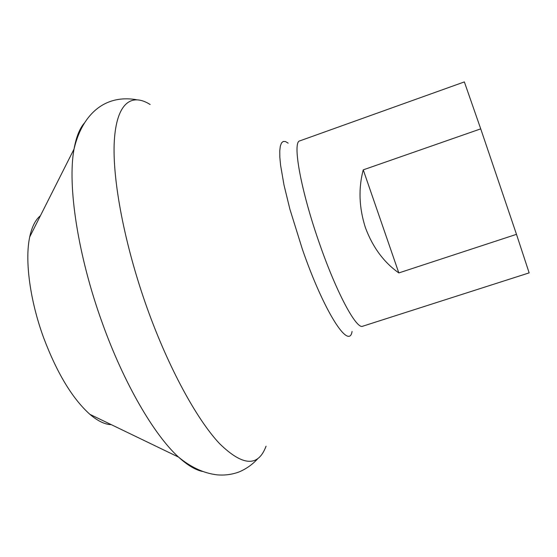 <?xml version="1.0" encoding="UTF-8"?>
<svg xmlns="http://www.w3.org/2000/svg" width="557" height="557" viewBox="0 0 557 557"><rect width="100%" height="100%" fill="white"/><g stroke="black" fill="none" stroke-linecap="round" stroke-linejoin="round"><path stroke-width="0.84" d="M111.296 424.657C104.911 424.497 97.781 421.057 89.9 414.338C72.438 398.687 57.009 373.141 43.606 337.695C29.869 300.188 24.689 260.119 29.716 236.948C31.874 226.824 35.446 219.75 40.41 215.74M363.248 169.85L480.726 128.862L464.357 81.914L299.833 140.865C292.119 141.575 300.683 190.104 319.391 243.263C336.498 292.759 356.529 329.751 362.718 326.214L529.15 272.874L516.485 234.337L398.826 272.93L363.248 169.85C358.311 188.503 359.042 207.789 365.427 227.695C372.703 247.238 383.829 262.319 398.826 272.93M480.726 128.862L516.485 234.337M89.9 414.338L178.574 457.116C154.205 435.114 123.919 383.439 102.3 322.976C77.743 255.419 67.258 184.91 74.046 149.046C76.198 137.029 79.7 128.298 84.553 122.846M257.988 458.439C252.648 464.406 246.243 468.945 238.786 472.058C231.705 474.599 224.415 475.525 216.931 474.829C203.695 473.206 190.912 467.302 178.574 457.116C187.591 465.339 195.681 470.143 202.852 471.514M150.132 104.486C131.292 92.608 116.49 103.184 114.296 141.193C112.166 179.138 124.434 244.6 147.111 308.021C168.486 367.738 196.684 419.268 219.444 443.511C242.741 466.32 258.281 467.205 266.058 446.178M352.066 331.485C349.107 350.464 324 311.85 302.402 249.334L289.884 209.174L283.993 185.008L280.568 165.144L279.837 157.255L279.76 150.891L280.324 146.115L281.487 142.975L283.214 141.457L285.463 141.541L288.171 143.163M29.716 236.948L74.046 149.046C81.461 117.13 102.411 94.063 136.256 99.668"/></g></svg>

